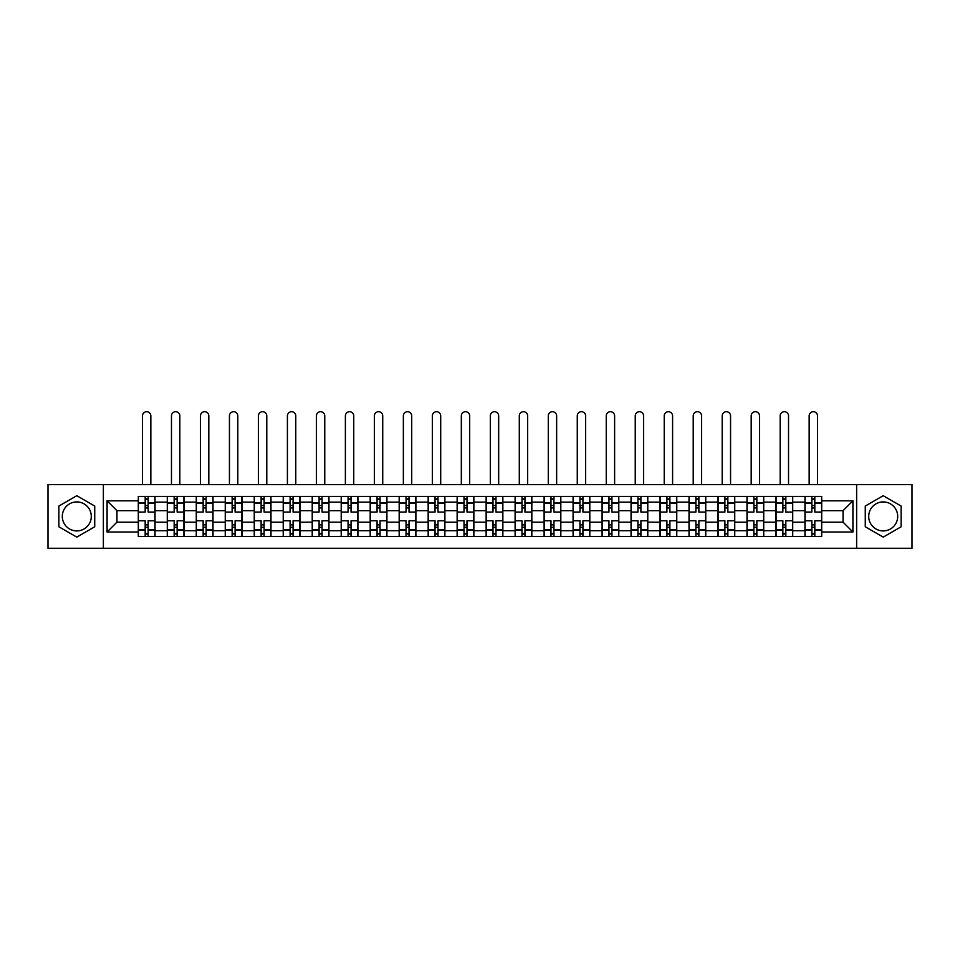 <?xml version="1.0" encoding="UTF-8"?>
<svg xmlns="http://www.w3.org/2000/svg" width="960" height="960" viewBox="0 0 960 960"><rect width="100%" height="100%" fill="white"/><g stroke="black" fill="none" stroke-linecap="round" stroke-linejoin="round"><path stroke-width="1.44" d="M76.8 530.916A14.496 14.496 0 0 1 62.304 516.42A14.496 14.496 0 0 1 76.8 501.924A14.496 14.496 0 0 1 91.296 516.42A14.496 14.496 0 0 1 76.8 530.916M883.2 530.916A14.496 14.496 0 0 1 868.704 516.42A14.496 14.496 0 0 1 883.2 501.924A14.496 14.496 0 0 1 897.696 516.42A14.496 14.496 0 0 1 883.2 530.916M856.632 548.28L912 548.28L912 484.548L48 484.548L48 548.28L856.632 548.28L856.632 484.548M167.292 536.388L167.292 502.116L155.028 502.116L155.028 536.388M155.028 502.116L155.028 496.44M167.292 502.116L167.292 496.44M184.008 496.44L184.008 536.388M196.272 536.388L196.272 496.44M213 496.44L213 536.388M225.264 536.388L225.264 496.44M241.98 496.44L241.98 536.388M254.244 536.388L254.244 496.44M270.972 496.44L270.972 536.388M283.236 536.388L283.236 496.44M299.952 496.44L299.952 536.388M312.216 536.388L312.216 496.44M328.944 496.44L328.944 536.388M341.208 536.388L341.208 496.44M357.924 496.44L357.924 536.388M370.188 536.388L370.188 496.44M386.916 496.44L386.916 536.388M399.18 536.388L399.18 496.44M415.896 496.44L415.896 536.388M428.16 536.388L428.16 496.44M444.888 496.44L444.888 536.388M457.14 536.388L457.14 496.44M473.868 496.44L473.868 536.388M486.132 536.388L486.132 496.44M502.86 496.44L502.86 536.388M515.112 536.388L515.112 496.44M531.84 496.44L531.84 536.388M544.104 536.388L544.104 496.44M560.82 496.44L560.82 536.388M573.084 536.388L573.084 496.44M589.812 496.44L589.812 536.388M602.076 536.388L602.076 496.44M618.792 496.44L618.792 536.388M631.056 536.388L631.056 496.44M647.784 496.44L647.784 536.388M660.048 536.388L660.048 496.44M676.764 496.44L676.764 536.388M689.028 536.388L689.028 496.44M705.756 496.44L705.756 536.388M718.02 536.388L718.02 496.44M734.736 496.44L734.736 536.388M747 536.388L747 496.44M763.728 496.44L763.728 536.388M775.992 536.388L775.992 496.44M792.708 496.44L792.708 536.388M804.972 536.388L804.972 496.44M804.972 522.18L792.708 522.18M775.992 522.18L763.728 522.18M747 522.18L734.736 522.18M718.02 522.18L705.756 522.18M689.028 522.18L676.764 522.18M660.048 522.18L647.784 522.18M631.056 522.18L618.792 522.18M602.076 522.18L589.812 522.18M573.084 522.18L560.82 522.18M544.104 522.18L531.84 522.18M515.112 522.18L502.86 522.18M486.132 522.18L473.868 522.18M457.14 522.18L444.888 522.18M428.16 522.18L415.896 522.18M399.18 522.18L386.916 522.18M370.188 522.18L357.924 522.18M341.208 522.18L328.944 522.18M312.216 522.18L299.952 522.18M283.236 522.18L270.972 522.18M254.244 522.18L241.98 522.18M225.264 522.18L213 522.18M196.272 522.18L184.008 522.18M167.292 522.18L155.028 522.18M804.972 510.66L792.708 510.66M775.992 510.66L763.728 510.66M747 510.66L734.736 510.66M718.02 510.66L705.756 510.66M689.028 510.66L676.764 510.66M660.048 510.66L647.784 510.66M631.056 510.66L618.792 510.66M602.076 510.66L589.812 510.66M573.084 510.66L560.82 510.66M544.104 510.66L531.84 510.66M515.112 510.66L502.86 510.66M486.132 510.66L473.868 510.66M457.14 510.66L444.888 510.66M428.16 510.66L415.896 510.66M399.18 510.66L386.916 510.66M370.188 510.66L357.924 510.66M341.208 510.66L328.944 510.66M312.216 510.66L299.952 510.66M283.236 510.66L270.972 510.66M254.244 510.66L241.98 510.66M225.264 510.66L213 510.66M196.272 510.66L184.008 510.66M167.292 510.66L155.028 510.66M116.94 522.18L138.3 522.18L138.3 510.66L116.94 510.66L116.94 522.18L107.088 532.02L107.088 500.808L138.3 500.808L138.3 510.66M821.7 510.66L821.7 522.18L843.06 522.18L843.06 510.66L821.7 510.66L821.7 496.44L138.3 496.44L138.3 500.808M821.7 500.808L852.912 500.808L852.912 532.02L821.7 532.02L821.7 522.18M138.3 522.18L138.3 536.388L821.7 536.388L821.7 532.02M138.3 532.02L107.088 532.02M103.368 548.28L103.368 484.548M94.728 506.064L76.8 495.708L58.872 506.064L58.872 526.776L76.8 537.12L94.728 526.776L94.728 506.064M901.128 506.064L883.2 495.708L865.272 506.064L865.272 526.776L883.2 537.12L901.128 526.776L901.128 506.064M148.152 533.604L145.176 533.604M145.176 499.236L148.152 499.236M177.132 533.604L174.168 533.604M174.168 499.236L177.132 499.236M206.124 533.604L203.148 533.604M203.148 499.236L206.124 499.236M235.104 533.604L232.14 533.604M232.14 499.236L235.104 499.236M264.096 533.604L261.12 533.604M261.12 499.236L264.096 499.236M293.076 533.604L290.1 533.604M290.1 499.236L293.076 499.236M322.068 533.604L319.092 533.604M319.092 499.236L322.068 499.236M351.048 533.604L348.072 533.604M348.072 499.236L351.048 499.236M380.04 533.604L377.064 533.604M377.064 499.236L380.04 499.236M409.02 533.604L406.044 533.604M406.044 499.236L409.02 499.236M438.012 533.604L435.036 533.604M435.036 499.236L438.012 499.236M466.992 533.604L464.016 533.604M464.016 499.236L466.992 499.236M495.984 533.604L493.008 533.604M493.008 499.236L495.984 499.236M524.964 533.604L521.988 533.604M521.988 499.236L524.964 499.236M553.956 533.604L550.98 533.604M550.98 499.236L553.956 499.236M582.936 533.604L579.96 533.604M579.96 499.236L582.936 499.236M611.928 533.604L608.952 533.604M608.952 499.236L611.928 499.236M640.908 533.604L637.932 533.604M637.932 499.236L640.908 499.236M669.9 533.604L666.924 533.604M666.924 499.236L669.9 499.236M698.88 533.604L695.904 533.604M695.904 499.236L698.88 499.236M727.86 533.604L724.896 533.604M724.896 499.236L727.86 499.236M756.852 533.604L753.876 533.604M753.876 499.236L756.852 499.236M785.832 533.604L782.868 533.604M782.868 499.236L785.832 499.236M814.824 533.604L811.848 533.604M811.848 499.236L814.824 499.236M107.088 500.808L116.94 510.66M843.06 522.18L852.912 532.02M843.06 510.66L852.912 500.808M154.932 536.388L154.932 512.052L148.152 512.052L148.152 496.44M145.176 496.44L145.176 512.052L138.396 512.052L138.396 496.44M150.84 484.548L150.84 415.896A4.176 4.176 0 0 0 146.664 411.72A4.176 4.176 0 0 0 142.488 415.896L142.488 484.548M154.932 512.052L154.932 496.44M138.396 536.388L138.396 520.788L145.176 520.788L145.176 536.388M148.152 536.388L148.152 520.788L154.932 520.788M145.176 507.96L148.152 507.96M138.396 520.788L138.396 512.052M148.152 524.868L145.176 524.868M148.152 533.976L145.176 533.976M145.176 527.292L148.152 527.292M148.152 505.548L145.176 505.548M145.176 498.864L148.152 498.864M183.912 536.388L183.912 512.052L177.132 512.052L177.132 496.44M174.168 496.44L174.168 512.052L167.376 512.052L167.376 496.44M179.832 484.548L179.832 415.896A4.176 4.176 0 0 0 175.644 411.72A4.176 4.176 0 0 0 171.468 415.896L171.468 484.548M183.912 512.052L183.912 496.44M167.376 536.388L167.376 520.788L174.168 520.788L174.168 536.388M177.132 536.388L177.132 520.788L183.912 520.788M174.168 507.96L177.132 507.96M167.376 520.788L167.376 512.052M177.132 524.868L174.168 524.868M177.132 533.976L174.168 533.976M174.168 527.292L177.132 527.292M177.132 505.548L174.168 505.548M174.168 498.864L177.132 498.864M212.904 536.388L212.904 512.052L206.124 512.052L206.124 496.44M203.148 496.44L203.148 512.052L196.368 512.052L196.368 496.44M208.812 484.548L208.812 415.896A4.176 4.176 0 0 0 204.636 411.72A4.176 4.176 0 0 0 200.46 415.896L200.46 484.548M212.904 512.052L212.904 496.44M196.368 536.388L196.368 520.788L203.148 520.788L203.148 536.388M206.124 536.388L206.124 520.788L212.904 520.788M203.148 507.96L206.124 507.96M196.368 520.788L196.368 512.052M206.124 524.868L203.148 524.868M206.124 533.976L203.148 533.976M203.148 527.292L206.124 527.292M206.124 505.548L203.148 505.548M203.148 498.864L206.124 498.864M241.884 536.388L241.884 512.052L235.104 512.052L235.104 496.44M232.14 496.44L232.14 512.052L225.348 512.052L225.348 496.44M237.804 484.548L237.804 415.896A4.176 4.176 0 0 0 233.616 411.72A4.176 4.176 0 0 0 229.44 415.896L229.44 484.548M241.884 512.052L241.884 496.44M225.348 536.388L225.348 520.788L232.14 520.788L232.14 536.388M235.104 536.388L235.104 520.788L241.884 520.788M232.14 507.96L235.104 507.96M225.348 520.788L225.348 512.052M235.104 524.868L232.14 524.868M235.104 533.976L232.14 533.976M232.14 527.292L235.104 527.292M235.104 505.548L232.14 505.548M232.14 498.864L235.104 498.864M270.876 536.388L270.876 512.052L264.096 512.052L264.096 496.44M261.12 496.44L261.12 512.052L254.34 512.052L254.34 496.44M266.784 484.548L266.784 415.896A4.176 4.176 0 0 0 262.608 411.72A4.176 4.176 0 0 0 258.42 415.896L258.42 484.548M270.876 512.052L270.876 496.44M254.34 536.388L254.34 520.788L261.12 520.788L261.12 536.388M264.096 536.388L264.096 520.788L270.876 520.788M261.12 507.96L264.096 507.96M254.34 520.788L254.34 512.052M264.096 524.868L261.12 524.868M264.096 533.976L261.12 533.976M261.12 527.292L264.096 527.292M264.096 505.548L261.12 505.548M261.12 498.864L264.096 498.864M299.856 536.388L299.856 512.052L293.076 512.052L293.076 496.44M290.1 496.44L290.1 512.052L283.32 512.052L283.32 496.44M295.776 484.548L295.776 415.896A4.176 4.176 0 0 0 291.588 411.72A4.176 4.176 0 0 0 287.412 415.896L287.412 484.548M299.856 512.052L299.856 496.44M283.32 536.388L283.32 520.788L290.1 520.788L290.1 536.388M293.076 536.388L293.076 520.788L299.856 520.788M290.1 507.96L293.076 507.96M283.32 520.788L283.32 512.052M293.076 524.868L290.1 524.868M293.076 533.976L290.1 533.976M290.1 527.292L293.076 527.292M293.076 505.548L290.1 505.548M290.1 498.864L293.076 498.864M328.848 536.388L328.848 512.052L322.068 512.052L322.068 496.44M319.092 496.44L319.092 512.052L312.312 512.052L312.312 496.44M324.756 484.548L324.756 415.896A4.176 4.176 0 0 0 320.58 411.72A4.176 4.176 0 0 0 316.392 415.896L316.392 484.548M328.848 512.052L328.848 496.44M312.312 536.388L312.312 520.788L319.092 520.788L319.092 536.388M322.068 536.388L322.068 520.788L328.848 520.788M319.092 507.96L322.068 507.96M312.312 520.788L312.312 512.052M322.068 524.868L319.092 524.868M322.068 533.976L319.092 533.976M319.092 527.292L322.068 527.292M322.068 505.548L319.092 505.548M319.092 498.864L322.068 498.864M357.828 536.388L357.828 512.052L351.048 512.052L351.048 496.44M348.072 496.44L348.072 512.052L341.292 512.052L341.292 496.44M353.748 484.548L353.748 415.896A4.176 4.176 0 0 0 349.56 411.72A4.176 4.176 0 0 0 345.384 415.896L345.384 484.548M357.828 512.052L357.828 496.44M341.292 536.388L341.292 520.788L348.072 520.788L348.072 536.388M351.048 536.388L351.048 520.788L357.828 520.788M348.072 507.96L351.048 507.96M341.292 520.788L341.292 512.052M351.048 524.868L348.072 524.868M351.048 533.976L348.072 533.976M348.072 527.292L351.048 527.292M351.048 505.548L348.072 505.548M348.072 498.864L351.048 498.864M386.82 536.388L386.82 512.052L380.04 512.052L380.04 496.44M377.064 496.44L377.064 512.052L370.284 512.052L370.284 496.44M382.728 484.548L382.728 415.896A4.176 4.176 0 0 0 378.552 411.72A4.176 4.176 0 0 0 374.364 415.896L374.364 484.548M386.82 512.052L386.82 496.44M370.284 536.388L370.284 520.788L377.064 520.788L377.064 536.388M380.04 536.388L380.04 520.788L386.82 520.788M377.064 507.96L380.04 507.96M370.284 520.788L370.284 512.052M380.04 524.868L377.064 524.868M380.04 533.976L377.064 533.976M377.064 527.292L380.04 527.292M380.04 505.548L377.064 505.548M377.064 498.864L380.04 498.864M415.8 536.388L415.8 512.052L409.02 512.052L409.02 496.44M406.044 496.44L406.044 512.052L399.264 512.052L399.264 496.44M411.72 484.548L411.72 415.896A4.176 4.176 0 0 0 407.532 411.72A4.176 4.176 0 0 0 403.356 415.896L403.356 484.548M415.8 512.052L415.8 496.44M399.264 536.388L399.264 520.788L406.044 520.788L406.044 536.388M409.02 536.388L409.02 520.788L415.8 520.788M406.044 507.96L409.02 507.96M399.264 520.788L399.264 512.052M409.02 524.868L406.044 524.868M409.02 533.976L406.044 533.976M406.044 527.292L409.02 527.292M409.02 505.548L406.044 505.548M406.044 498.864L409.02 498.864M444.792 536.388L444.792 512.052L438.012 512.052L438.012 496.44M435.036 496.44L435.036 512.052L428.256 512.052L428.256 496.44M440.7 484.548L440.7 415.896A4.176 4.176 0 0 0 436.524 411.72A4.176 4.176 0 0 0 432.336 415.896L432.336 484.548M444.792 512.052L444.792 496.44M428.256 536.388L428.256 520.788L435.036 520.788L435.036 536.388M438.012 536.388L438.012 520.788L444.792 520.788M435.036 507.96L438.012 507.96M428.256 520.788L428.256 512.052M438.012 524.868L435.036 524.868M438.012 533.976L435.036 533.976M435.036 527.292L438.012 527.292M438.012 505.548L435.036 505.548M435.036 498.864L438.012 498.864M473.772 536.388L473.772 512.052L466.992 512.052L466.992 496.44M464.016 496.44L464.016 512.052L457.236 512.052L457.236 496.44M469.692 484.548L469.692 415.896A4.176 4.176 0 0 0 465.504 411.72A4.176 4.176 0 0 0 461.328 415.896L461.328 484.548M473.772 512.052L473.772 496.44M457.236 536.388L457.236 520.788L464.016 520.788L464.016 536.388M466.992 536.388L466.992 520.788L473.772 520.788M464.016 507.96L466.992 507.96M457.236 520.788L457.236 512.052M466.992 524.868L464.016 524.868M466.992 533.976L464.016 533.976M464.016 527.292L466.992 527.292M466.992 505.548L464.016 505.548M464.016 498.864L466.992 498.864M502.764 536.388L502.764 512.052L495.984 512.052L495.984 496.44M493.008 496.44L493.008 512.052L486.228 512.052L486.228 496.44M498.672 484.548L498.672 415.896A4.176 4.176 0 0 0 494.496 411.72A4.176 4.176 0 0 0 490.308 415.896L490.308 484.548M502.764 512.052L502.764 496.44M486.228 536.388L486.228 520.788L493.008 520.788L493.008 536.388M495.984 536.388L495.984 520.788L502.764 520.788M493.008 507.96L495.984 507.96M486.228 520.788L486.228 512.052M495.984 524.868L493.008 524.868M495.984 533.976L493.008 533.976M493.008 527.292L495.984 527.292M495.984 505.548L493.008 505.548M493.008 498.864L495.984 498.864M531.744 536.388L531.744 512.052L524.964 512.052L524.964 496.44M521.988 496.44L521.988 512.052L515.208 512.052L515.208 496.44M527.664 484.548L527.664 415.896A4.176 4.176 0 0 0 523.476 411.72A4.176 4.176 0 0 0 519.3 415.896L519.3 484.548M531.744 512.052L531.744 496.44M515.208 536.388L515.208 520.788L521.988 520.788L521.988 536.388M524.964 536.388L524.964 520.788L531.744 520.788M521.988 507.96L524.964 507.96M515.208 520.788L515.208 512.052M524.964 524.868L521.988 524.868M524.964 533.976L521.988 533.976M521.988 527.292L524.964 527.292M524.964 505.548L521.988 505.548M521.988 498.864L524.964 498.864M560.736 536.388L560.736 512.052L553.956 512.052L553.956 496.44M550.98 496.44L550.98 512.052L544.2 512.052L544.2 496.44M556.644 484.548L556.644 415.896A4.176 4.176 0 0 0 552.468 411.72A4.176 4.176 0 0 0 548.28 415.896L548.28 484.548M560.736 512.052L560.736 496.44M544.2 536.388L544.2 520.788L550.98 520.788L550.98 536.388M553.956 536.388L553.956 520.788L560.736 520.788M550.98 507.96L553.956 507.96M544.2 520.788L544.2 512.052M553.956 524.868L550.98 524.868M553.956 533.976L550.98 533.976M550.98 527.292L553.956 527.292M553.956 505.548L550.98 505.548M550.98 498.864L553.956 498.864M589.716 536.388L589.716 512.052L582.936 512.052L582.936 496.44M579.96 496.44L579.96 512.052L573.18 512.052L573.18 496.44M585.636 484.548L585.636 415.896A4.176 4.176 0 0 0 581.448 411.72A4.176 4.176 0 0 0 577.272 415.896L577.272 484.548M589.716 512.052L589.716 496.44M573.18 536.388L573.18 520.788L579.96 520.788L579.96 536.388M582.936 536.388L582.936 520.788L589.716 520.788M579.96 507.96L582.936 507.96M573.18 520.788L573.18 512.052M582.936 524.868L579.96 524.868M582.936 533.976L579.96 533.976M579.96 527.292L582.936 527.292M582.936 505.548L579.96 505.548M579.96 498.864L582.936 498.864M618.708 536.388L618.708 512.052L611.928 512.052L611.928 496.44M608.952 496.44L608.952 512.052L602.172 512.052L602.172 496.44M614.616 484.548L614.616 415.896A4.176 4.176 0 0 0 610.44 411.72A4.176 4.176 0 0 0 606.252 415.896L606.252 484.548M618.708 512.052L618.708 496.44M602.172 536.388L602.172 520.788L608.952 520.788L608.952 536.388M611.928 536.388L611.928 520.788L618.708 520.788M608.952 507.96L611.928 507.96M602.172 520.788L602.172 512.052M611.928 524.868L608.952 524.868M611.928 533.976L608.952 533.976M608.952 527.292L611.928 527.292M611.928 505.548L608.952 505.548M608.952 498.864L611.928 498.864M647.688 536.388L647.688 512.052L640.908 512.052L640.908 496.44M637.932 496.44L637.932 512.052L631.152 512.052L631.152 496.44M643.608 484.548L643.608 415.896A4.176 4.176 0 0 0 639.42 411.72A4.176 4.176 0 0 0 635.244 415.896L635.244 484.548M647.688 512.052L647.688 496.44M631.152 536.388L631.152 520.788L637.932 520.788L637.932 536.388M640.908 536.388L640.908 520.788L647.688 520.788M637.932 507.96L640.908 507.96M631.152 520.788L631.152 512.052M640.908 524.868L637.932 524.868M640.908 533.976L637.932 533.976M637.932 527.292L640.908 527.292M640.908 505.548L637.932 505.548M637.932 498.864L640.908 498.864M676.68 536.388L676.68 512.052L669.9 512.052L669.9 496.44M666.924 496.44L666.924 512.052L660.144 512.052L660.144 496.44M672.588 484.548L672.588 415.896A4.176 4.176 0 0 0 668.412 411.72A4.176 4.176 0 0 0 664.224 415.896L664.224 484.548M676.68 512.052L676.68 496.44M660.144 536.388L660.144 520.788L666.924 520.788L666.924 536.388M669.9 536.388L669.9 520.788L676.68 520.788M666.924 507.96L669.9 507.96M660.144 520.788L660.144 512.052M669.9 524.868L666.924 524.868M669.9 533.976L666.924 533.976M666.924 527.292L669.9 527.292M669.9 505.548L666.924 505.548M666.924 498.864L669.9 498.864M705.66 536.388L705.66 512.052L698.88 512.052L698.88 496.44M695.904 496.44L695.904 512.052L689.124 512.052L689.124 496.44M701.58 484.548L701.58 415.896A4.176 4.176 0 0 0 697.392 411.72A4.176 4.176 0 0 0 693.216 415.896L693.216 484.548M705.66 512.052L705.66 496.44M689.124 536.388L689.124 520.788L695.904 520.788L695.904 536.388M698.88 536.388L698.88 520.788L705.66 520.788M695.904 507.96L698.88 507.96M689.124 520.788L689.124 512.052M698.88 524.868L695.904 524.868M698.88 533.976L695.904 533.976M695.904 527.292L698.88 527.292M698.88 505.548L695.904 505.548M695.904 498.864L698.88 498.864M734.652 536.388L734.652 512.052L727.86 512.052L727.86 496.44M724.896 496.44L724.896 512.052L718.116 512.052L718.116 496.44M730.56 484.548L730.56 415.896A4.176 4.176 0 0 0 726.384 411.72A4.176 4.176 0 0 0 722.196 415.896L722.196 484.548M734.652 512.052L734.652 496.44M718.116 536.388L718.116 520.788L724.896 520.788L724.896 536.388M727.86 536.388L727.86 520.788L734.652 520.788M724.896 507.96L727.86 507.96M718.116 520.788L718.116 512.052M727.86 524.868L724.896 524.868M727.86 533.976L724.896 533.976M724.896 527.292L727.86 527.292M727.86 505.548L724.896 505.548M724.896 498.864L727.86 498.864M763.632 536.388L763.632 512.052L756.852 512.052L756.852 496.44M753.876 496.44L753.876 512.052L747.096 512.052L747.096 496.44M759.54 484.548L759.54 415.896A4.176 4.176 0 0 0 755.364 411.72A4.176 4.176 0 0 0 751.188 415.896L751.188 484.548M763.632 512.052L763.632 496.44M747.096 536.388L747.096 520.788L753.876 520.788L753.876 536.388M756.852 536.388L756.852 520.788L763.632 520.788M753.876 507.96L756.852 507.96M747.096 520.788L747.096 512.052M756.852 524.868L753.876 524.868M756.852 533.976L753.876 533.976M753.876 527.292L756.852 527.292M756.852 505.548L753.876 505.548M753.876 498.864L756.852 498.864M792.624 536.388L792.624 512.052L785.832 512.052L785.832 496.44M782.868 496.44L782.868 512.052L776.088 512.052L776.088 496.44M788.532 484.548L788.532 415.896A4.176 4.176 0 0 0 784.356 411.72A4.176 4.176 0 0 0 780.168 415.896L780.168 484.548M792.624 512.052L792.624 496.44M776.088 536.388L776.088 520.788L782.868 520.788L782.868 536.388M785.832 536.388L785.832 520.788L792.624 520.788M782.868 507.96L785.832 507.96M776.088 520.788L776.088 512.052M785.832 524.868L782.868 524.868M785.832 533.976L782.868 533.976M782.868 527.292L785.832 527.292M785.832 505.548L782.868 505.548M782.868 498.864L785.832 498.864M821.604 536.388L821.604 512.052L814.824 512.052L814.824 496.44M811.848 496.44L811.848 512.052L805.068 512.052L805.068 496.44M817.512 484.548L817.512 415.896A4.176 4.176 0 0 0 813.336 411.72A4.176 4.176 0 0 0 809.16 415.896L809.16 484.548M821.604 512.052L821.604 496.44M805.068 536.388L805.068 520.788L811.848 520.788L811.848 536.388M814.824 536.388L814.824 520.788L821.604 520.788M811.848 507.96L814.824 507.96M805.068 520.788L805.068 512.052M814.824 524.868L811.848 524.868M814.824 533.976L811.848 533.976M811.848 527.292L814.824 527.292M814.824 505.548L811.848 505.548M811.848 498.864L814.824 498.864M775.992 502.116L763.728 502.116M747 502.116L734.736 502.116M718.02 502.116L705.756 502.116M689.028 502.116L676.764 502.116M660.048 502.116L647.784 502.116M631.056 502.116L618.792 502.116M602.076 502.116L589.812 502.116M573.084 502.116L560.82 502.116M544.104 502.116L531.84 502.116M515.112 502.116L502.86 502.116M486.132 502.116L473.868 502.116M457.14 502.116L444.888 502.116M428.16 502.116L415.896 502.116M399.18 502.116L386.916 502.116M370.188 502.116L357.924 502.116M341.208 502.116L328.944 502.116M312.216 502.116L299.952 502.116M283.236 502.116L270.972 502.116M254.244 502.116L241.98 502.116M225.264 502.116L213 502.116M196.272 502.116L184.008 502.116M804.972 502.116L792.708 502.116M775.992 530.724L763.728 530.724M747 530.724L734.736 530.724M718.02 530.724L705.756 530.724M689.028 530.724L676.764 530.724M660.048 530.724L647.784 530.724M631.056 530.724L618.792 530.724M602.076 530.724L589.812 530.724M573.084 530.724L560.82 530.724M544.104 530.724L531.84 530.724M515.112 530.724L502.86 530.724M486.132 530.724L473.868 530.724M457.14 530.724L444.888 530.724M428.16 530.724L415.896 530.724M399.18 530.724L386.916 530.724M370.188 530.724L357.924 530.724M341.208 530.724L328.944 530.724M312.216 530.724L299.952 530.724M283.236 530.724L270.972 530.724M254.244 530.724L241.98 530.724M225.264 530.724L213 530.724M196.272 530.724L184.008 530.724M167.292 530.724L155.028 530.724M804.972 530.724L792.708 530.724M154.932 502.848L148.152 502.848M145.176 502.848L138.396 502.848M145.176 503.1L138.396 503.1M145.176 529.74L138.396 529.74M145.176 529.98L138.396 529.98M154.932 529.98L148.152 529.98M154.932 503.1L148.152 503.1M154.932 529.74L148.152 529.74M183.912 502.848L177.132 502.848M174.168 502.848L167.376 502.848M174.168 503.1L167.376 503.1M174.168 529.74L167.376 529.74M174.168 529.98L167.376 529.98M183.912 529.98L177.132 529.98M183.912 503.1L177.132 503.1M183.912 529.74L177.132 529.74M212.904 502.848L206.124 502.848M203.148 502.848L196.368 502.848M203.148 503.1L196.368 503.1M203.148 529.74L196.368 529.74M203.148 529.98L196.368 529.98M212.904 529.98L206.124 529.98M212.904 503.1L206.124 503.1M212.904 529.74L206.124 529.74M241.884 502.848L235.104 502.848M232.14 502.848L225.348 502.848M232.14 503.1L225.348 503.1M232.14 529.74L225.348 529.74M232.14 529.98L225.348 529.98M241.884 529.98L235.104 529.98M241.884 503.1L235.104 503.1M241.884 529.74L235.104 529.74M270.876 502.848L264.096 502.848M261.12 502.848L254.34 502.848M261.12 503.1L254.34 503.1M261.12 529.74L254.34 529.74M261.12 529.98L254.34 529.98M270.876 529.98L264.096 529.98M270.876 503.1L264.096 503.1M270.876 529.74L264.096 529.74M299.856 502.848L293.076 502.848M290.1 502.848L283.32 502.848M290.1 503.1L283.32 503.1M290.1 529.74L283.32 529.74M290.1 529.98L283.32 529.98M299.856 529.98L293.076 529.98M299.856 503.1L293.076 503.1M299.856 529.74L293.076 529.74M328.848 502.848L322.068 502.848M319.092 502.848L312.312 502.848M319.092 503.1L312.312 503.1M319.092 529.74L312.312 529.74M319.092 529.98L312.312 529.98M328.848 529.98L322.068 529.98M328.848 503.1L322.068 503.1M328.848 529.74L322.068 529.74M357.828 502.848L351.048 502.848M348.072 502.848L341.292 502.848M348.072 503.1L341.292 503.1M348.072 529.74L341.292 529.74M348.072 529.98L341.292 529.98M357.828 529.98L351.048 529.98M357.828 503.1L351.048 503.1M357.828 529.74L351.048 529.74M386.82 502.848L380.04 502.848M377.064 502.848L370.284 502.848M377.064 503.1L370.284 503.1M377.064 529.74L370.284 529.74M377.064 529.98L370.284 529.98M386.82 529.98L380.04 529.98M386.82 503.1L380.04 503.1M386.82 529.74L380.04 529.74M415.8 502.848L409.02 502.848M406.044 502.848L399.264 502.848M406.044 503.1L399.264 503.1M406.044 529.74L399.264 529.74M406.044 529.98L399.264 529.98M415.8 529.98L409.02 529.98M415.8 503.1L409.02 503.1M415.8 529.74L409.02 529.74M444.792 502.848L438.012 502.848M435.036 502.848L428.256 502.848M435.036 503.1L428.256 503.1M435.036 529.74L428.256 529.74M435.036 529.98L428.256 529.98M444.792 529.98L438.012 529.98M444.792 503.1L438.012 503.1M444.792 529.74L438.012 529.74M473.772 502.848L466.992 502.848M464.016 502.848L457.236 502.848M464.016 503.1L457.236 503.1M464.016 529.74L457.236 529.74M464.016 529.98L457.236 529.98M473.772 529.98L466.992 529.98M473.772 503.1L466.992 503.1M473.772 529.74L466.992 529.74M502.764 502.848L495.984 502.848M493.008 502.848L486.228 502.848M493.008 503.1L486.228 503.1M493.008 529.74L486.228 529.74M493.008 529.98L486.228 529.98M502.764 529.98L495.984 529.98M502.764 503.1L495.984 503.1M502.764 529.74L495.984 529.74M531.744 502.848L524.964 502.848M521.988 502.848L515.208 502.848M521.988 503.1L515.208 503.1M521.988 529.74L515.208 529.74M521.988 529.98L515.208 529.98M531.744 529.98L524.964 529.98M531.744 503.1L524.964 503.1M531.744 529.74L524.964 529.74M560.736 502.848L553.956 502.848M550.98 502.848L544.2 502.848M550.98 503.1L544.2 503.1M550.98 529.74L544.2 529.74M550.98 529.98L544.2 529.98M560.736 529.98L553.956 529.98M560.736 503.1L553.956 503.1M560.736 529.74L553.956 529.74M589.716 502.848L582.936 502.848M579.96 502.848L573.18 502.848M579.96 503.1L573.18 503.1M579.96 529.74L573.18 529.74M579.96 529.98L573.18 529.98M589.716 529.98L582.936 529.98M589.716 503.1L582.936 503.1M589.716 529.74L582.936 529.74M618.708 502.848L611.928 502.848M608.952 502.848L602.172 502.848M608.952 503.1L602.172 503.1M608.952 529.74L602.172 529.74M608.952 529.98L602.172 529.98M618.708 529.98L611.928 529.98M618.708 503.1L611.928 503.1M618.708 529.74L611.928 529.74M647.688 502.848L640.908 502.848M637.932 502.848L631.152 502.848M637.932 503.1L631.152 503.1M637.932 529.74L631.152 529.74M637.932 529.98L631.152 529.98M647.688 529.98L640.908 529.98M647.688 503.1L640.908 503.1M647.688 529.74L640.908 529.74M676.68 502.848L669.9 502.848M666.924 502.848L660.144 502.848M666.924 503.1L660.144 503.1M666.924 529.74L660.144 529.74M666.924 529.98L660.144 529.98M676.68 529.98L669.9 529.98M676.68 503.1L669.9 503.1M676.68 529.74L669.9 529.74M705.66 502.848L698.88 502.848M695.904 502.848L689.124 502.848M695.904 503.1L689.124 503.1M695.904 529.74L689.124 529.74M695.904 529.98L689.124 529.98M705.66 529.98L698.88 529.98M705.66 503.1L698.88 503.1M705.66 529.74L698.88 529.74M734.652 502.848L727.86 502.848M724.896 502.848L718.116 502.848M724.896 503.1L718.116 503.1M724.896 529.74L718.116 529.74M724.896 529.98L718.116 529.98M734.652 529.98L727.86 529.98M734.652 503.1L727.86 503.1M734.652 529.74L727.86 529.74M763.632 502.848L756.852 502.848M753.876 502.848L747.096 502.848M753.876 503.1L747.096 503.1M753.876 529.74L747.096 529.74M753.876 529.98L747.096 529.98M763.632 529.98L756.852 529.98M763.632 503.1L756.852 503.1M763.632 529.74L756.852 529.74M792.624 502.848L785.832 502.848M782.868 502.848L776.088 502.848M782.868 503.1L776.088 503.1M782.868 529.74L776.088 529.74M782.868 529.98L776.088 529.98M792.624 529.98L785.832 529.98M792.624 503.1L785.832 503.1M792.624 529.74L785.832 529.74M821.604 502.848L814.824 502.848M811.848 502.848L805.068 502.848M811.848 503.1L805.068 503.1M811.848 529.74L805.068 529.74M811.848 529.98L805.068 529.98M821.604 529.98L814.824 529.98M821.604 503.1L814.824 503.1M821.604 529.74L814.824 529.74"/></g></svg>
